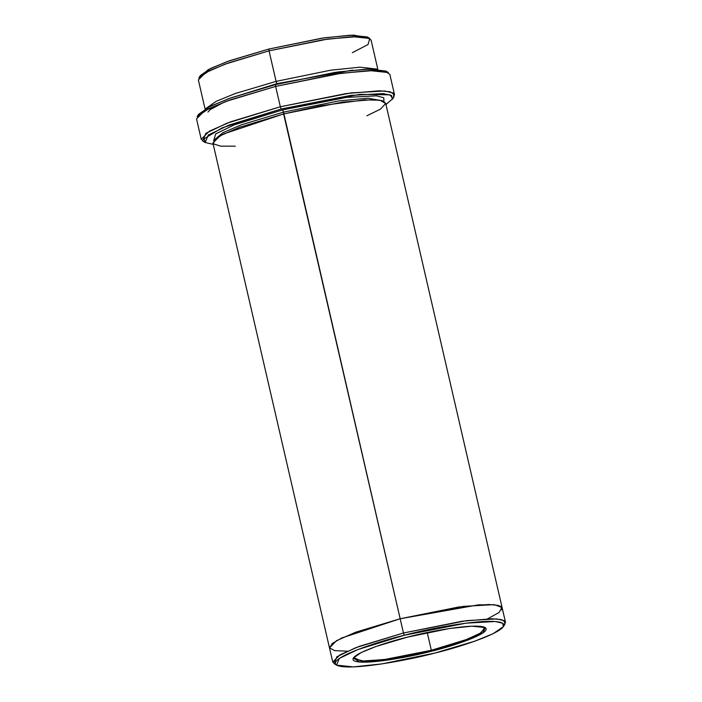 <?xml version="1.0" encoding="UTF-8"?>
<svg xmlns="http://www.w3.org/2000/svg" width="702" height="702" viewBox="0 0 702 702"><rect width="100%" height="100%" fill="white"/><g stroke="black" fill="none" stroke-linecap="round" stroke-linejoin="round"><path stroke-width="1.05" d="M484.652 627.29L481.414 632.616L466.909 639.39L431.335 650.28L431.669 651.184L468.471 639.855L483.02 632.862L485.205 627.579L471.919 626.175L449.394 628.536L407.493 637.126C426.184 631.976 475.298 622.56 485.135 627.535C493.19 632.967 451.333 646.603 431.669 651.184C412.978 656.326 363.873 665.742 354.027 660.766C345.981 655.335 387.837 641.698 407.493 637.126L376.07 646.463L361.407 652.456L353.334 658.028L359.828 662.056L382.906 660.731L431.669 651.184L431.335 650.28L465.075 640.075L479.72 633.634L485.196 628.15L484.652 627.29M198.122 115.426L207.862 107.494L228.878 98.578L275.544 84.582L230.923 97.85L210.109 106.344L198.64 114.259L197.069 116.725L208.784 108.634L230.054 99.956L275.64 86.399L275.544 84.582L337.565 72.016L370.015 68.963L386.855 71.858M205.168 142.515L208.275 135.021L228.931 125.096L281.177 109.003L280.335 106.757L226.948 123.192L205.844 133.327L202.667 140.988L205.168 142.515M335.591 664.294L332.757 662.056L339.935 654.861L359.17 646.402L403.448 633.002L404.291 635.257L465.996 623.174L495.2 621.498L502.658 623.201L503.413 626.596L493.199 633.652L474.64 641.224L434.88 653.053C459.757 647.262 512.723 630.001 502.535 623.13C490.084 616.83 427.939 628.746 404.291 635.257C379.413 641.049 326.448 658.309 336.635 665.18C349.087 671.481 411.232 659.555 434.88 653.053L381.862 663.916L353.36 666.9L336.539 665.119L339.303 658.441L357.722 649.596L404.291 635.257L403.448 633.002L355.738 647.692L336.881 656.756L334.047 663.601L336.539 665.119M199.921 76.641L208.397 69.568L227.141 61.583L268.945 49.026L229.177 60.846L210.626 68.427L200.412 75.483L198.833 77.94L209.301 70.718L228.308 62.961L269.041 50.842L268.945 49.026L324.5 37.785L353.466 35.1L368.234 37.785M228.045 98.877L276.939 83.626L276.097 81.379L235.109 93.577L216.067 101.386L205.791 108.626L216.067 101.386L235.109 93.577L276.097 81.379L276.939 83.626L352.702 70.103L276.939 83.626L277.053 84.196L276.939 83.626L228.045 98.877M377.799 69.165L371.068 40.023L367.234 37.496L357.687 36.574L327.799 39.066L269.041 50.842L276.097 81.379L330.712 70.2L359.977 67.173L376.974 69.103L359.977 67.173L330.712 70.2L276.097 81.379L269.041 50.842L224.763 64.242L205.537 72.701L198.35 79.896L205.081 109.038M501.719 609.862L500.903 606.396L493.243 604.659L463.329 606.388L400.158 618.752L458.915 606.976L488.794 604.483L498.35 605.405L502.184 607.932L385.644 103.124L381.8 100.597L372.253 99.675L342.365 102.167L283.608 113.943L400.158 618.752L355.879 632.151L336.644 640.61L329.466 647.806L336.644 640.61L355.87 632.151L400.158 618.752L403.448 633.002L283.511 112.127L241.707 124.684L222.964 132.669L214.487 139.742L222.964 132.669L241.707 124.684L283.511 112.127L282.669 109.872L234.407 124.78L215.672 133.924L213.654 140.681L215.672 133.924L234.407 124.78L282.669 109.872L283.511 112.127L339.075 100.886L368.041 98.201L382.801 100.886L368.041 98.201L339.075 100.886L283.511 112.127L283.608 113.943L321.095 105.677L364.566 99.877L380.063 100.237L385.688 103.527L380.414 109.152L366.9 115.786M383.968 101.36L383.74 97.727L376.474 95.832L346.63 97.402L282.669 109.872L346.63 97.402L376.474 95.832L383.74 97.727L383.968 101.36M427.237 632.563L431.335 650.28L427.237 632.563M204.185 141.69L201.228 139.268L209.266 131.213L230.782 121.744L280.335 106.757L275.64 86.399L226.079 101.386L204.563 110.855L196.525 118.91L201.228 139.268M347.297 651.193L334.757 650.64L329.501 647.937L332.309 643.444L341.856 637.934L400.158 618.752L355.703 632.212L336.486 640.707L329.484 647.893L212.917 142.997L220.103 135.802L239.329 127.343L283.608 113.943L223.64 133.933L214.707 139.531L213.39 143.875L220.718 146.174L235.31 146.165M385.96 104.51L392.681 98.771L390.198 94.84L359.942 94.366L281.177 109.003L222.051 127.887L204.291 138.671L205.072 142.453L213.241 144.384M503.413 626.596L504.992 624.131L504.212 620.656L496.568 618.91L466.663 620.629L403.448 633.002L462.197 621.226L492.084 618.734L501.632 619.655L505.475 622.183L502.202 608.02M502.184 607.932L498.341 605.405L488.794 604.483L458.906 606.976L400.158 618.752L478.483 604.843L494.603 604.782L502 607.458L499.078 612.495L487.644 618.795M505.475 622.183L503.904 625.438M394.515 94.638L389.812 74.289L385.521 71.455L374.833 70.428L341.391 73.219L275.64 86.399L280.335 106.757L346.086 93.577L379.528 90.786L390.215 91.813L394.515 94.638L392.918 98.122M353.597 658.529L363.794 661.152L386.565 659.257L431.335 650.28L384.187 659.582L361.346 661.082L353.711 657.52M369.778 38.478L367.286 36.952L350.465 35.179L321.964 38.162L268.945 49.026L269.041 50.842L323.35 39.716L352.553 36.653L369.778 38.478L368.032 44.533L352.334 52.685M280.335 106.757L281.177 109.003L350.421 95.454L383.178 93.568L391.549 95.481L392.392 99.289L393.971 96.823L393.102 92.936L384.547 90.979L351.079 92.901L280.335 106.757M385.872 71.034L366.997 69.042L335.021 72.394L275.544 84.582L275.64 86.399L336.416 73.947L369.085 70.525L388.364 72.56L385.872 71.034M332.757 662.056L329.466 647.806M207.932 112.066L210.205 109.617L222.692 102.904L228.448 100.526"/></g></svg>
